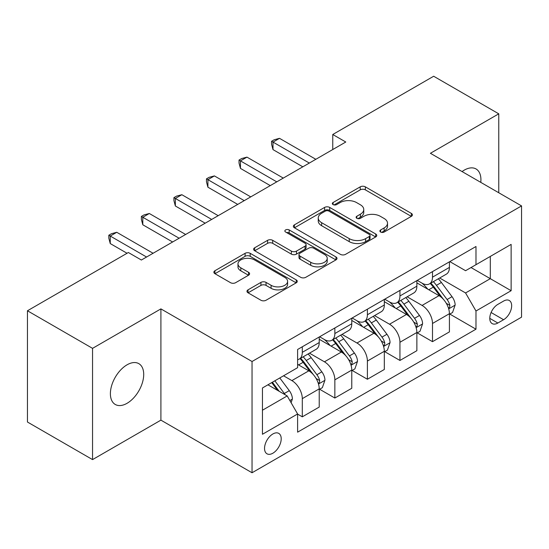 <?xml version="1.0" encoding="UTF-8"?>
<svg xmlns="http://www.w3.org/2000/svg" width="549" height="549" viewBox="0 0 549 549"><rect width="100%" height="100%" fill="white"/><g stroke="black" fill="none" stroke-linecap="round" stroke-linejoin="round"><path stroke-width="0.82" d="M380.622 232.035A2.532 1.462 0 0 0 384.197 232.035L411.352 216.354A3.617 2.086 0 0 0 412.416 214.879A3.617 2.086 0 0 0 411.352 213.403L365.346 186.845A3.617 2.086 0 0 0 360.233 186.845L333.078 202.519A2.532 1.462 0 0 0 332.337 203.555A2.532 1.462 0 0 0 333.078 204.585A2.532 1.462 0 0 0 336.654 204.585L340.174 202.56A11.57 6.677 0 0 1 356.527 202.56L360.364 204.77A11.57 6.677 0 0 1 363.754 209.492A11.57 6.677 0 0 1 360.364 214.213L356.85 216.244A2.532 1.462 0 0 0 356.109 217.28A2.532 1.462 0 0 0 356.85 218.31A2.532 1.462 0 0 0 360.425 218.31L363.939 216.285A11.57 6.677 0 0 1 380.299 216.285L384.135 218.495A11.57 6.677 0 0 1 387.519 223.217A11.57 6.677 0 0 1 384.135 227.938L380.622 229.969A2.532 1.462 0 0 0 379.881 230.999A2.532 1.462 0 0 0 380.622 232.035L380.622 229.969M127.052 403.302A23.566 13.608 120 0 0 142.445 382.536A23.566 13.608 120 0 0 138.835 363.651A23.566 13.608 120 0 0 127.052 364.817A23.566 13.608 120 0 0 111.653 385.583A23.566 13.608 120 0 0 115.269 404.469A23.566 13.608 120 0 0 127.052 403.302M480.78 182.371A23.566 13.608 120 0 0 476.045 168.962A23.566 13.608 120 0 0 464.262 170.128A23.566 13.608 120 0 0 462.066 171.562M272.874 453.213A11.783 6.801 120 0 0 280.573 442.83A11.783 6.801 120 0 0 278.762 433.387A11.783 6.801 120 0 0 272.874 433.971A11.783 6.801 120 0 0 265.174 444.354A11.783 6.801 120 0 0 266.979 453.797A11.783 6.801 120 0 0 272.874 453.213M248.031 289.845A3.617 2.086 0 0 0 246.968 291.32A3.617 2.086 0 0 0 248.031 292.795L260.94 300.248A3.617 2.086 0 0 0 266.045 300.248L296.206 282.838A3.617 2.086 0 0 0 297.27 281.356A3.617 2.086 0 0 0 296.206 279.88L250.2 253.322A3.617 2.086 0 0 0 245.087 253.322L214.927 270.732A3.617 2.086 0 0 0 213.87 272.208A3.617 2.086 0 0 0 214.927 273.683L230.518 282.687A3.617 2.086 0 0 0 235.631 282.687L248.539 275.234A3.617 2.086 0 0 0 249.596 273.759A3.617 2.086 0 0 0 248.539 272.283L240.805 267.823A9.669 5.579 0 0 1 237.978 263.87A9.669 5.579 0 0 1 243.948 258.716A9.669 5.579 0 0 1 254.482 259.924L284.773 277.41A9.669 5.579 0 0 1 287.601 281.356A9.669 5.579 0 0 1 281.637 286.516A9.669 5.579 0 0 1 271.096 285.308L266.045 282.392A3.617 2.086 0 0 0 260.94 282.392L248.031 289.845L248.031 292.795M160.905 308.888L92.548 348.354L27.45 310.768L27.45 422.023L92.548 459.602L160.905 420.143L252.039 472.758L252.039 361.51L160.905 308.888L160.905 420.143M498.767 192.754L498.767 113.828L430.409 153.288L521.55 205.909L252.039 361.51M498.767 113.828L433.669 76.242L332.763 134.498L332.763 149.534M27.45 310.768L128.356 252.513L141.374 260.027L345.781 142.013L332.763 134.498M340.428 254.352A3.617 2.086 0 0 0 345.541 254.352L375.701 236.942A3.617 2.086 0 0 0 376.758 235.466A3.617 2.086 0 0 0 375.701 233.991L329.695 207.426A3.617 2.086 0 0 0 324.583 207.426L294.422 224.843A3.617 2.086 0 0 0 293.358 226.318A3.617 2.086 0 0 0 294.422 227.794L340.428 254.352M286.612 232.584A2.532 1.462 0 0 1 289.179 232.941L289.179 229.935L335.954 256.939A3.617 2.086 0 0 1 337.011 258.414A3.617 2.086 0 0 1 335.954 259.89L305.793 277.3A3.617 2.086 0 0 1 300.68 277.3L254.674 250.742L254.674 247.784A3.617 2.086 0 0 0 253.617 249.267A3.617 2.086 0 0 0 254.674 250.742M254.674 247.784L267.583 240.338A3.617 2.086 0 0 1 272.695 240.338L291.354 251.106A3.617 2.086 0 0 0 296.467 251.106L305.024 246.165A3.617 2.086 0 0 0 306.088 244.689A3.617 2.086 0 0 0 305.024 243.214L285.604 232.001A2.532 1.462 0 0 1 284.862 230.964A2.532 1.462 0 0 1 286.42 229.612A2.532 1.462 0 0 1 289.179 229.935M503.584 301.072L497.854 304.379A11.419 6.588 120 0 0 490.394 314.44A11.419 6.588 120 0 0 492.144 323.587A11.419 6.588 120 0 0 497.854 323.025L503.584 319.717A11.419 6.588 120 0 0 511.044 309.657A11.419 6.588 120 0 0 509.294 300.509A11.419 6.588 120 0 0 503.584 301.072M252.039 472.758L521.55 317.157L521.55 205.909M449.809 261.605L465.566 270.705L475.983 264.693L475.983 246.501L297.613 349.48L297.613 367.672L262.456 387.965L262.456 434.273L297.613 413.973L297.613 432.166L475.983 329.187L475.983 310.995L465.566 292.953L439.674 278.007M475.983 264.693L511.133 244.394L511.133 290.702L475.983 310.995M92.548 348.354L92.548 459.602M471.035 267.548L490.305 278.672L490.305 256.424L511.133 244.394M465.566 292.953L490.305 278.672L511.133 290.702M262.456 410.22L287.196 395.939L267.926 384.808M297.613 414.124L302.3 416.835L302.3 398.643A14.727 8.503 -120 0 0 291.883 380.601L283.552 375.791M302.3 416.835L319.223 407.063L319.223 388.87A14.727 8.503 -120 0 0 308.806 370.829L297.613 364.364M319.614 389.248L334.849 398.039L334.849 379.846A14.727 8.503 -120 0 0 324.432 361.812L309.478 353.172M334.849 398.039L351.772 388.267L351.772 370.081A14.727 8.503 -120 0 0 341.354 352.039L319.223 339.261M352.163 370.451L367.398 379.249L367.398 361.057A14.727 8.503 -120 0 0 356.98 343.015L342.027 334.382M367.398 379.249L384.321 369.477L384.321 351.285A14.727 8.503 -120 0 0 373.903 333.243L351.772 320.465M384.712 351.662L399.946 360.46L399.946 342.267A14.727 8.503 -120 0 0 389.529 324.226L374.576 315.593M399.946 360.46L416.869 350.687L416.869 332.495A14.727 8.503 -120 0 0 406.452 314.453L384.321 301.675M417.261 332.872L432.495 341.663L432.495 323.471A14.727 8.503 -120 0 0 422.078 305.429L407.125 296.796M432.495 341.663L449.418 331.891L449.418 313.699A14.727 8.503 -120 0 0 439.008 295.657L416.869 282.879M417.261 280.402L422.078 283.181A14.727 8.503 -120 0 0 429.442 283.908A14.727 8.503 -120 0 0 432.495 277.17L432.495 271.604M384.712 299.191L389.529 301.977A14.727 8.503 -120 0 0 396.893 302.705A14.727 8.503 -120 0 0 399.946 295.959L399.946 290.4M352.163 317.988L356.98 320.767A14.727 8.503 -120 0 0 364.344 321.494A14.727 8.503 -120 0 0 367.398 314.755L367.398 309.19M319.614 336.777L324.432 339.557A14.727 8.503 -120 0 0 331.795 340.291A14.727 8.503 -120 0 0 334.849 333.545L334.849 327.979M449.809 314.076L475.983 329.187M429.442 283.908L446.371 274.136A14.727 8.503 -120 0 0 449.418 267.397L449.418 261.832M396.893 302.705L413.822 292.933A14.727 8.503 -120 0 0 416.869 286.187L416.869 280.628M364.344 321.494L381.274 311.722A14.727 8.503 -120 0 0 384.321 304.983L384.321 299.418M331.795 340.291L348.725 330.519A14.727 8.503 -120 0 0 351.772 323.773L351.772 318.207M297.613 359.677A14.727 8.503 -120 0 0 299.246 359.08L316.169 349.308A14.727 8.503 -120 0 0 319.223 342.562L319.223 337.004M299.246 359.08A14.727 8.503 -120 0 0 302.3 352.334L302.3 346.776M287.196 395.939L297.613 413.973M381.63 232.392L384.135 230.944A11.57 6.677 0 0 0 387.519 226.222L387.519 223.217M363.754 209.492L363.754 212.504A11.57 6.677 0 0 1 360.364 217.226L357.859 218.667M411.304 216.381L365.346 189.851A3.617 2.086 0 0 0 360.233 189.851L334.087 204.942M375.653 236.969L329.695 210.432A3.617 2.086 0 0 0 324.583 210.432L294.47 227.821M369.312 236.495A2.532 1.462 0 0 0 370.053 235.466A2.532 1.462 0 0 0 369.312 234.43L328.926 211.118A2.532 1.462 0 0 0 325.344 211.118L321.639 213.259A11.57 6.677 0 0 0 318.255 217.98A11.57 6.677 0 0 0 321.639 222.702L349.246 238.637A11.57 6.677 0 0 0 365.6 238.637L369.312 236.495L369.312 239.508A2.532 1.462 0 0 0 370.053 238.472L370.053 235.466M318.255 217.98L318.255 220.986A11.57 6.677 0 0 0 321.639 225.708L321.639 222.702M369.312 239.508L365.6 241.642A11.57 6.677 0 0 1 349.246 241.642L321.639 225.708M254.722 250.769L267.583 243.344L267.583 240.338M306.088 244.689L306.088 247.695A3.617 2.086 0 0 1 305.024 249.171L296.467 254.112A3.617 2.086 0 0 1 291.354 254.112L272.695 243.344A3.617 2.086 0 0 0 267.583 243.344M289.179 232.941L335.906 259.917M310.713 262.285A9.669 5.579 0 0 0 321.254 263.499A9.669 5.579 0 0 0 327.218 258.339A9.669 5.579 0 0 0 324.39 254.393L313.719 248.23A3.617 2.086 0 0 0 308.607 248.23L300.042 253.171A3.617 2.086 0 0 0 298.985 254.647A3.617 2.086 0 0 0 300.042 256.122L310.713 262.285L310.713 265.291A9.669 5.579 0 0 0 321.254 266.505A9.669 5.579 0 0 0 327.218 261.345L327.218 258.339M298.985 254.647L298.985 257.659A3.617 2.086 0 0 0 300.042 259.135L300.042 256.122M310.713 265.291L300.042 259.135M287.601 281.356L287.601 284.368A9.669 5.579 0 0 1 281.637 289.522A9.669 5.579 0 0 1 271.096 288.314L266.045 285.398A3.617 2.086 0 0 0 260.94 285.398L248.079 292.823M237.978 263.87L237.978 266.876A9.669 5.579 0 0 0 240.805 270.829L240.805 267.823M248.491 275.262L240.805 270.829M296.158 282.865L250.2 256.328A3.617 2.086 0 0 0 245.087 256.328L214.975 273.711M449.418 314.303L452.548 312.498L455.148 304.983A9.758 5.634 -120 0 0 452.033 296.673L441.396 282.467A28.171 16.264 -120 0 0 438.322 278.789M427.74 289.158A28.171 16.264 -120 0 0 421.968 283.119M448.533 308.325L449.665 307.097L449.878 305.395A9.758 5.634 -120 0 0 447.085 299.528L436.448 285.322A28.171 16.264 -120 0 0 433.374 281.644M430.752 283.154A23.387 13.499 60 0 1 434.588 287.518L443.592 299.541M430.251 283.449A28.171 16.264 60 0 1 433.319 287.127L440.394 296.57M309.327 163.06L273.004 142.088L279.51 138.334L315.84 159.306M302.815 166.821L273.004 149.609L273.004 142.088L271.57 141.265L274.177 139.762L279.51 138.334M273.004 149.609L271.57 144.27L271.57 141.265M416.869 333.092L419.999 331.287L422.6 323.773A9.758 5.634 -120 0 0 419.484 315.462L408.847 301.257A28.171 16.264 -120 0 0 405.773 297.579M395.191 307.948A28.171 16.264 -120 0 0 389.419 301.909M415.984 327.115L417.116 325.893L417.329 324.191A9.758 5.634 -120 0 0 414.536 318.317L403.899 304.119A28.171 16.264 -120 0 0 400.825 300.433M398.203 301.95A23.387 13.499 60 0 1 402.04 306.315L411.043 318.331M397.696 302.238A28.171 16.264 60 0 1 400.77 305.923L407.845 315.366M384.321 351.888L387.443 350.084L390.051 342.562A9.758 5.634 -120 0 0 386.935 334.259L376.298 320.053A28.171 16.264 -120 0 0 373.224 316.368M362.642 326.737A28.171 16.264 -120 0 0 356.871 320.705M383.435 345.911L384.568 344.683L384.78 342.981A9.758 5.634 -120 0 0 381.987 337.113L371.35 322.908A28.171 16.264 -120 0 0 368.276 319.23M365.655 320.74A23.387 13.499 60 0 1 369.491 325.104L378.494 337.127M365.147 321.035A28.171 16.264 60 0 1 368.221 324.713L375.296 334.156M351.772 370.678L354.894 368.873L357.502 361.359A9.758 5.634 -120 0 0 354.386 353.048L343.743 338.843A28.171 16.264 -120 0 0 340.675 335.164M330.093 345.534A28.171 16.264 -120 0 0 324.322 339.495M350.886 364.701L352.019 363.479L352.232 361.77A9.758 5.634 -120 0 0 349.439 355.903L338.802 341.704A28.171 16.264 -120 0 0 335.727 338.019M333.106 339.536A23.387 13.499 60 0 1 336.942 343.9L345.945 355.917M332.598 339.824A28.171 16.264 60 0 1 335.672 343.502L342.748 352.945M276.778 181.856L240.455 160.884L246.961 157.124L283.291 178.096M270.266 185.61L240.455 168.399L240.455 160.884L239.021 160.054L241.622 158.551L246.961 157.124M240.455 168.399L239.021 163.06L239.021 160.054M244.23 200.646L207.906 179.674L214.412 175.913L250.742 196.885M237.717 204.406L207.906 187.188L207.906 179.674L206.472 178.844L209.073 177.341L214.412 175.913M207.906 187.188L206.472 181.856L206.472 178.844M211.681 219.435L175.357 198.464L181.863 194.71L218.186 215.682M205.168 223.196L175.357 205.985L175.357 198.464L173.923 197.64L176.524 196.137L181.863 194.71M175.357 205.985L173.923 200.646L173.923 197.64M319.223 389.474L322.345 387.669L324.953 380.148A9.758 5.634 -120 0 0 321.838 371.838L311.194 357.639A28.171 16.264 -120 0 0 308.119 353.954M318.331 383.497L319.47 382.269L319.683 380.567A9.758 5.634 -120 0 0 316.89 374.699L306.246 360.494A28.171 16.264 -120 0 0 303.178 356.809M300.557 358.325A23.387 13.499 60 0 1 304.393 362.69L313.397 374.706M300.049 358.614A28.171 16.264 60 0 1 303.123 362.299L310.199 371.742M179.132 238.232L142.802 217.26L149.314 213.499L185.637 234.471M172.619 241.985L142.802 224.774L142.802 217.26L141.374 216.43L143.975 214.927L149.314 213.499M142.802 224.774L141.374 219.435L141.374 216.43M291.1 402.698L292.404 398.945A9.758 5.634 -120 0 0 289.289 390.634L279.791 377.959M285.226 394.8A9.758 5.634 -120 0 0 284.341 393.489L274.843 380.814M272.4 382.228L279.221 391.334M271.721 382.619L277.506 390.339M146.583 257.021L110.253 236.049L116.765 232.289L153.089 253.267M127.052 253.267L110.253 243.571L110.253 236.049L108.826 235.226L111.426 233.723L116.765 232.289M110.253 243.571L108.826 238.232L108.826 235.226M291.883 380.601L308.806 370.829M324.432 361.812L341.354 352.039M356.98 343.015L373.903 333.243M389.529 324.226L406.452 314.453M422.078 305.429L439.008 295.657M432.495 277.17L449.418 267.397M432.495 323.471L449.418 313.699M399.946 342.267L416.869 332.495M399.946 295.959L416.869 286.187M367.398 361.057L384.321 351.285M367.398 314.755L384.321 304.983M334.849 379.846L351.772 370.081M334.849 333.545L351.772 323.773M302.3 398.643L319.223 388.87M302.3 352.334L319.223 342.562M491.094 312.505L503.584 319.717M489.783 318.365L497.854 323.025M384.135 230.944L384.135 227.938M356.85 218.31L356.85 216.244M360.364 217.226L360.364 214.213M333.078 204.585L333.078 202.519M360.233 189.851L360.233 186.845M365.346 189.851L365.346 186.845M411.352 216.354L411.352 213.403M294.422 227.794L294.422 224.843M324.583 210.432L324.583 207.426M329.695 210.432L329.695 207.426M375.701 236.942L375.701 233.991M349.246 241.642L349.246 238.637M365.6 241.642L365.6 238.637M272.695 243.344L272.695 240.338M291.354 254.112L291.354 251.106M296.467 254.112L296.467 251.106M305.024 249.171L305.024 246.165M335.954 259.89L335.954 256.939M260.94 285.398L260.94 282.392M266.045 285.398L266.045 282.392M271.096 288.314L271.096 285.308M248.539 275.234L248.539 272.283M214.927 273.683L214.927 270.732M245.087 256.328L245.087 253.322M250.2 256.328L250.2 253.322M296.206 282.838L296.206 279.88M448.691 308.861L455.087 305.169M436.448 285.322L441.396 282.467M428.776 289.755L433.319 287.127M447.085 299.528L452.033 296.673M446.316 303.336L449.878 305.395M416.142 327.65L422.538 323.965M403.899 304.119L408.847 301.257M396.227 308.545L400.77 305.923M414.536 318.317L419.484 315.462M413.761 322.133L417.329 324.191M383.593 346.446L389.982 342.754M371.35 322.908L376.298 320.053M363.678 327.341L368.221 324.713M381.987 337.113L386.935 334.259M381.212 340.922L384.78 342.981M351.044 365.236L357.433 361.544M338.802 341.704L343.743 338.843M331.129 346.131L335.672 343.502M349.439 355.903L354.386 353.048M348.663 359.712L352.232 361.77M318.495 384.026L324.884 380.34M306.246 360.494L311.194 357.639M298.574 364.92L303.123 362.299M316.89 374.699L321.838 371.838M316.114 378.508L319.683 380.567M289.865 400.557L292.336 399.13M284.341 393.489L289.289 390.634"/></g></svg>
